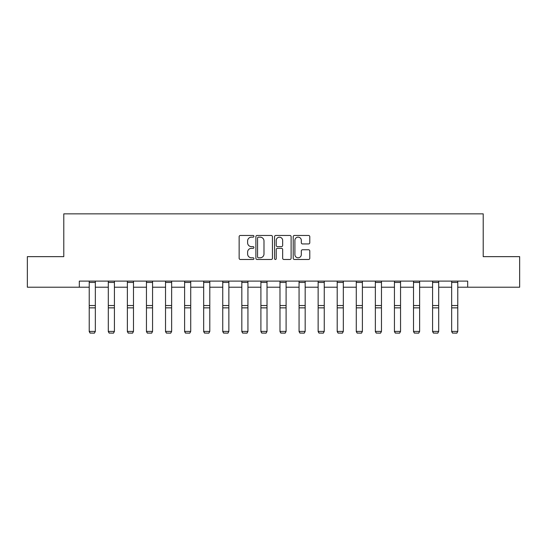 <?xml version="1.0" encoding="UTF-8"?>
<svg xmlns="http://www.w3.org/2000/svg" width="547" height="547" viewBox="0 0 547 547"><rect width="100%" height="100%" fill="white"/><g stroke="black" fill="none" stroke-linecap="round" stroke-linejoin="round"><path stroke-width="0.82" d="M253.938 236.311A0.841 0.841 0 0 0 253.097 235.47L240.345 235.47A1.203 1.203 0 0 0 239.142 236.673L239.142 258.28A1.203 1.203 0 0 0 240.345 259.476L253.097 259.476A0.841 0.841 0 0 0 253.938 258.635A0.841 0.841 0 0 0 253.097 257.794L251.442 257.794A3.843 3.843 0 0 1 247.606 253.958L247.606 252.153A3.843 3.843 0 0 1 251.442 248.317L253.097 248.317A0.841 0.841 0 0 0 253.938 247.476A0.841 0.841 0 0 0 253.097 246.635L251.442 246.635A3.843 3.843 0 0 1 247.606 242.793L247.606 240.995A3.843 3.843 0 0 1 251.442 237.152L253.097 237.152A0.841 0.841 0 0 0 253.938 236.311M308.576 243.935A1.203 1.203 0 0 0 309.78 242.731L309.78 236.673A1.203 1.203 0 0 0 308.576 235.47L294.416 235.47A1.203 1.203 0 0 0 293.213 236.673L293.213 258.28A1.203 1.203 0 0 0 294.416 259.476L308.576 259.476A1.203 1.203 0 0 0 309.78 258.28L309.78 250.957A1.203 1.203 0 0 0 308.576 249.753L302.518 249.753A1.203 1.203 0 0 0 301.315 250.957L301.315 254.587A3.214 3.214 0 0 1 298.108 257.794A3.214 3.214 0 0 1 294.895 254.587L294.895 240.365A3.214 3.214 0 0 1 298.108 237.152A3.214 3.214 0 0 1 301.315 240.365L301.315 242.731A1.203 1.203 0 0 0 302.518 243.935L308.576 243.935M79.322 287.216L27.35 287.216L27.35 256.646L63.787 256.646L63.787 213.85L483.213 213.85L483.213 256.646L519.65 256.646L519.65 287.216L467.678 287.216L467.678 281.103L79.322 281.103L79.322 287.216L89.223 287.216M272.447 236.673A1.203 1.203 0 0 0 271.25 235.47L257.083 235.47A1.203 1.203 0 0 0 255.887 236.673L255.887 258.28A1.203 1.203 0 0 0 257.083 259.476L271.25 259.476A1.203 1.203 0 0 0 272.447 258.28L272.447 236.673M275.75 235.47L289.917 235.47A1.203 1.203 0 0 1 291.113 236.673L291.113 258.28A1.203 1.203 0 0 1 289.917 259.476L283.852 259.476A1.203 1.203 0 0 1 282.655 258.28L282.655 249.514A1.203 1.203 0 0 0 281.452 248.317L277.432 248.317A1.203 1.203 0 0 0 276.228 249.514L276.228 258.635A0.841 0.841 0 0 1 275.387 259.476A0.841 0.841 0 0 1 274.553 258.635L274.553 236.673A1.203 1.203 0 0 1 275.75 235.47M95.335 287.216L108.299 287.216M114.412 287.216L127.376 287.216M133.489 287.216L146.452 287.216M152.565 287.216L165.529 287.216M171.642 287.216L184.606 287.216M190.718 287.216L203.675 287.216M209.795 287.216L222.752 287.216M228.865 287.216L241.829 287.216M247.941 287.216L260.905 287.216M267.018 287.216L279.982 287.216M286.095 287.216L299.059 287.216M305.171 287.216L318.135 287.216M324.248 287.216L337.205 287.216M343.325 287.216L356.282 287.216M362.394 287.216L375.358 287.216M381.471 287.216L394.435 287.216M400.548 287.216L413.511 287.216M419.624 287.216L432.588 287.216M438.701 287.216L451.665 287.216M457.777 287.216L467.678 287.216M258.41 237.152A0.841 0.841 0 0 0 257.569 237.993L257.569 256.96A0.841 0.841 0 0 0 258.41 257.794L260.146 257.794A3.843 3.843 0 0 0 263.989 253.958L263.989 240.995A3.843 3.843 0 0 0 260.146 237.152L258.41 237.152M282.655 240.427A3.214 3.214 0 0 0 279.442 237.213A3.214 3.214 0 0 0 276.228 240.427L276.228 245.432A1.203 1.203 0 0 0 277.432 246.635L281.452 246.635A1.203 1.203 0 0 0 282.655 245.432L282.655 240.427M89.223 331.632L90.139 333.15L89.223 331.414L95.335 331.414L94.419 333.15L90.139 333.061L94.419 333.15M95.335 281.103L95.335 331.414L94.419 333.061M89.223 281.103L89.223 331.414L90.139 333.061M108.299 331.632L109.215 333.15L108.299 331.414L114.412 331.414L113.496 333.15L109.215 333.061L113.496 333.15M127.376 331.632L128.292 333.15L127.376 331.414L133.489 331.414L132.572 333.15L128.292 333.061L132.572 333.15M114.412 281.103L114.412 331.414L113.496 333.061M108.299 281.103L108.299 331.414L109.215 333.061M133.489 281.103L133.489 331.414L132.572 333.061M127.376 281.103L127.376 331.414L128.292 333.061M146.452 331.632L147.369 333.15L146.452 331.414L152.565 331.414L151.649 333.15L147.369 333.061L151.649 333.15M165.529 331.632L166.445 333.15L165.529 331.414L171.642 331.414L170.726 333.15L166.445 333.061L170.726 333.15M184.606 331.632L185.522 333.15L184.606 331.414L190.718 331.414L189.802 333.15L185.522 333.061L189.802 333.15M152.565 281.103L152.565 331.414L151.649 333.061M146.452 281.103L146.452 331.414L147.369 333.061M171.642 281.103L171.642 331.414L170.726 333.061M165.529 281.103L165.529 331.414L166.445 333.061M190.718 281.103L190.718 331.414L189.802 333.061M184.606 281.103L184.606 331.414L185.522 333.061M203.675 331.632L204.599 333.15L203.675 331.414L209.795 331.414L208.872 333.15L204.599 333.061L208.872 333.15M209.795 281.103L209.795 331.414L208.872 333.061M203.675 281.103L203.675 331.414L204.599 333.061M222.752 331.632L223.668 333.15L222.752 331.414L228.865 331.414L227.949 333.15L223.668 333.061L227.949 333.15M228.865 281.103L228.865 331.414L227.949 333.061M222.752 281.103L222.752 331.414L223.668 333.061M241.829 331.632L242.745 333.15L241.829 331.414L247.941 331.414L247.025 333.15L242.745 333.061L247.025 333.15M247.941 281.103L247.941 331.414L247.025 333.061M241.829 281.103L241.829 331.414L242.745 333.061M260.905 331.632L261.822 333.15L260.905 331.414L267.018 331.414L266.102 333.15L261.822 333.061L266.102 333.15M267.018 281.103L267.018 331.414L266.102 333.061M260.905 281.103L260.905 331.414L261.822 333.061M279.982 331.632L280.898 333.15L279.982 331.414L286.095 331.414L285.178 333.15L280.898 333.061L285.178 333.15M286.095 281.103L286.095 331.414L285.178 333.061M279.982 281.103L279.982 331.414L280.898 333.061M299.059 331.632L299.975 333.15L299.059 331.414L305.171 331.414L304.255 333.15L299.975 333.061L304.255 333.15M305.171 281.103L305.171 331.414L304.255 333.061M299.059 281.103L299.059 331.414L299.975 333.061M318.135 331.632L319.051 333.15L318.135 331.414L324.248 331.414L323.332 333.15L319.051 333.061L323.332 333.15M324.248 281.103L324.248 331.414L323.332 333.061M318.135 281.103L318.135 331.414L319.051 333.061M337.205 331.632L338.128 333.15L337.205 331.414L343.325 331.414L342.401 333.15L338.128 333.061L342.401 333.15M343.325 281.103L343.325 331.414L342.401 333.061M337.205 281.103L337.205 331.414L338.128 333.061M356.282 331.632L357.198 333.15L356.282 331.414L362.394 331.414L361.478 333.15L357.198 333.061L361.478 333.15M362.394 281.103L362.394 331.414L361.478 333.061M356.282 281.103L356.282 331.414L357.198 333.061M375.358 331.632L376.274 333.15L375.358 331.414L381.471 331.414L380.555 333.15L376.274 333.061L380.555 333.15M381.471 281.103L381.471 331.414L380.555 333.061M375.358 281.103L375.358 331.414L376.274 333.061M394.435 331.632L395.351 333.15L394.435 331.414L400.548 331.414L399.631 333.15L395.351 333.061L399.631 333.15M400.548 281.103L400.548 331.414L399.631 333.061M394.435 281.103L394.435 331.414L395.351 333.061M413.511 331.632L414.428 333.15L413.511 331.414L419.624 331.414L418.708 333.15L414.428 333.061L418.708 333.15M419.624 281.103L419.624 331.414L418.708 333.061M413.511 281.103L413.511 331.414L414.428 333.061M432.588 331.632L433.504 333.15L432.588 331.414L438.701 331.414L437.785 333.15L433.504 333.061L437.785 333.15M438.701 281.103L438.701 331.414L437.785 333.061M432.588 281.103L432.588 331.414L433.504 333.061M451.665 331.632L452.581 333.15L451.665 331.414L457.777 331.414L456.861 333.15L452.581 333.061L456.861 333.15M457.777 281.103L457.777 331.414L456.861 333.061M451.665 281.103L451.665 331.414L452.581 333.061M95.335 281.124L89.223 281.124M95.335 305.541L89.223 305.541M95.335 307.858L89.223 307.858M95.335 282.437L89.223 282.437M114.412 281.124L108.299 281.124M114.412 305.541L108.299 305.541M114.412 307.858L108.299 307.858M114.412 282.437L108.299 282.437M133.489 281.124L127.376 281.124M133.489 305.541L127.376 305.541M133.489 307.858L127.376 307.858M133.489 282.437L127.376 282.437M152.565 281.124L146.452 281.124M152.565 305.541L146.452 305.541M152.565 307.858L146.452 307.858M152.565 282.437L146.452 282.437M171.642 281.124L165.529 281.124M171.642 305.541L165.529 305.541M171.642 307.858L165.529 307.858M171.642 282.437L165.529 282.437M190.718 281.124L184.606 281.124M190.718 305.541L184.606 305.541M190.718 307.858L184.606 307.858M190.718 282.437L184.606 282.437M209.795 281.124L203.675 281.124M209.795 305.541L203.675 305.541M209.795 307.858L203.675 307.858M209.795 282.437L203.675 282.437M228.865 281.124L222.752 281.124M228.865 305.541L222.752 305.541M228.865 307.858L222.752 307.858M228.865 282.437L222.752 282.437M247.941 281.124L241.829 281.124M247.941 305.541L241.829 305.541M247.941 307.858L241.829 307.858M247.941 282.437L241.829 282.437M267.018 281.124L260.905 281.124M267.018 305.541L260.905 305.541M267.018 307.858L260.905 307.858M267.018 282.437L260.905 282.437M286.095 281.124L279.982 281.124M286.095 305.541L279.982 305.541M286.095 307.858L279.982 307.858M286.095 282.437L279.982 282.437M305.171 281.124L299.059 281.124M305.171 305.541L299.059 305.541M305.171 307.858L299.059 307.858M305.171 282.437L299.059 282.437M324.248 281.124L318.135 281.124M324.248 305.541L318.135 305.541M324.248 307.858L318.135 307.858M324.248 282.437L318.135 282.437M343.325 281.124L337.205 281.124M343.325 305.541L337.205 305.541M343.325 307.858L337.205 307.858M343.325 282.437L337.205 282.437M362.394 281.124L356.282 281.124M362.394 305.541L356.282 305.541M362.394 307.858L356.282 307.858M362.394 282.437L356.282 282.437M381.471 281.124L375.358 281.124M381.471 305.541L375.358 305.541M381.471 307.858L375.358 307.858M381.471 282.437L375.358 282.437M400.548 281.124L394.435 281.124M400.548 305.541L394.435 305.541M400.548 307.858L394.435 307.858M400.548 282.437L394.435 282.437M419.624 281.124L413.511 281.124M419.624 305.541L413.511 305.541M419.624 307.858L413.511 307.858M419.624 282.437L413.511 282.437M438.701 281.124L432.588 281.124M438.701 305.541L432.588 305.541M438.701 307.858L432.588 307.858M438.701 282.437L432.588 282.437M457.777 281.124L451.665 281.124M457.777 305.541L451.665 305.541M457.777 307.858L451.665 307.858M457.777 282.437L451.665 282.437"/></g></svg>
